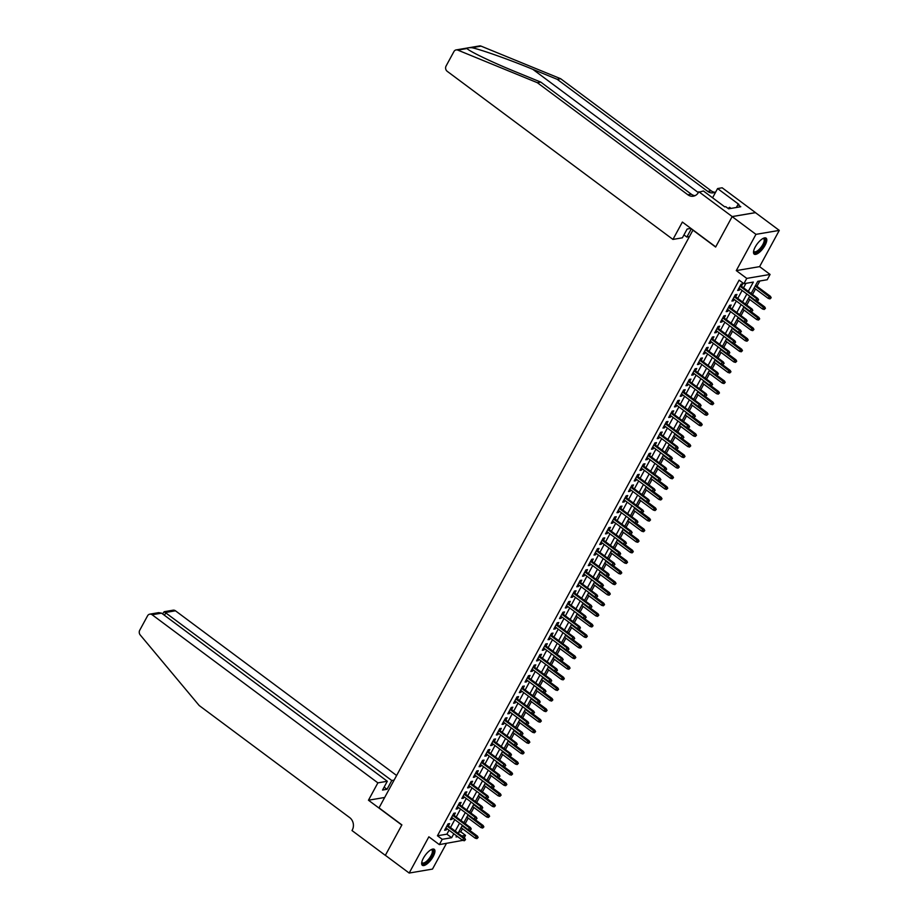 <?xml version="1.0" encoding="UTF-8"?>
<svg xmlns="http://www.w3.org/2000/svg" width="919" height="919" viewBox="0 0 919 919"><rect width="100%" height="100%" fill="white"/><g stroke="black" fill="none" stroke-linecap="round" stroke-linejoin="round"><path stroke-width="1.38" d="M433.217 856.474A9.971 3.699 126.7 0 0 434.262 849.317A9.971 3.699 126.7 0 0 423.395 858.151A9.971 3.699 126.7 0 0 422.349 865.307A9.971 3.699 126.7 0 0 433.217 856.474M765.067 245.293A9.971 3.699 126.7 0 0 766.101 238.136A9.971 3.699 126.7 0 0 755.234 246.97A9.971 3.699 126.7 0 0 754.189 254.126A9.971 3.699 126.7 0 0 765.067 245.293M458.684 832.154L460.764 831.81L465.531 835.348L464.198 837.795M462.808 840.368L439.339 844.607L442.211 839.311L451.666 837.703L453.802 833.763M693.018 229.98L379.03 807.87L401.89 824.894L385.36 855.313L409.173 873.05L432.493 869.087L446.45 843.401M692.765 230.026L715.625 247.05L732.144 216.62L755.464 212.657L779.278 230.393L755.958 234.356L736.28 270.6L746.756 278.4L770.076 274.436L767.204 279.732L757.75 281.34L751.145 293.494M736.28 270.6L759.599 266.636L779.278 230.393M759.599 266.636L770.076 274.436M460.764 831.81L462.464 828.674M465.186 823.665L468.208 818.094M470.93 813.074L473.951 807.514M476.674 802.494L479.707 796.934M482.429 791.914L485.45 786.342M488.173 781.322L491.194 775.762M493.917 770.742L496.938 765.182M499.66 760.162L502.682 754.591M505.416 749.582L508.437 744.011M511.159 738.991L514.181 733.431M516.903 728.411L519.924 722.851M522.647 717.831L525.668 712.259M528.391 707.239L531.412 701.679M534.146 696.659L537.167 691.099M539.89 686.079L542.911 680.508M545.633 675.499L548.654 669.928M551.377 664.908L554.398 659.348M557.121 654.328L560.153 648.768M562.876 643.748L565.897 638.177M568.62 633.168L571.641 627.597M574.364 622.577L577.385 617.017M580.107 611.997L583.128 606.437M585.862 601.417L588.884 595.845M591.606 590.825L594.627 585.265M597.35 580.245L600.371 574.685M603.094 569.665L606.115 564.094M608.837 559.085L611.859 553.514M614.593 548.494L617.614 542.934M620.336 537.914L623.358 532.354M626.08 527.334L629.101 521.762M631.824 516.742L634.845 511.182M637.568 506.162L640.6 500.602M643.323 495.582L646.344 490.011M649.067 485.002L652.088 479.431M654.81 474.411L657.832 468.851M660.554 463.831L663.575 458.271M666.309 453.251L669.331 447.679M672.053 442.659L675.074 437.099M677.797 432.079L680.818 426.519M683.541 421.499L686.562 415.928M689.284 410.919L692.306 405.348M695.04 400.328L698.061 394.768M700.783 389.748L703.805 384.188M706.527 379.168L709.548 373.596M712.271 368.588L715.292 363.016M718.015 357.996L721.047 352.436M723.77 347.416L726.791 341.857M729.514 336.836L732.535 331.265M735.257 326.245L738.279 320.685M741.001 315.665L744.022 310.105M746.756 305.085L749.778 299.514M752.5 294.505L755.521 288.934M756.957 286.291L759.841 280.984M732.144 216.62L755.958 234.356M448.334 825.974L449.621 823.608L448.047 823.884L444.601 830.225L446.174 829.96L446.91 828.616M454.089 815.394L455.376 813.028L453.791 813.292L450.344 819.645L451.918 819.38L452.653 818.036M459.833 804.814L461.12 802.448L459.546 802.712L456.088 809.065L457.673 808.789L458.397 807.456M465.577 794.223L466.863 791.856L465.29 792.132L461.843 798.473L463.417 798.209L464.141 796.876M471.321 783.643L472.607 781.276L471.033 781.541L467.587 787.893L469.161 787.629L469.885 786.285M477.076 773.063L478.351 770.696L476.777 770.961L473.331 777.313L474.905 777.049L475.64 775.705M482.82 762.483L484.106 760.116L482.521 760.381L479.075 766.733L480.648 766.457L481.384 765.125M488.563 751.891L489.85 749.525L488.276 749.801L484.83 756.142L486.404 755.877L487.127 754.533M494.307 741.311L495.594 738.945L494.02 739.209L490.574 745.562L492.147 745.298L492.871 743.953M500.051 730.731L501.337 728.365L499.764 728.629L496.317 734.982L497.891 734.706L498.615 733.373M505.806 720.14L507.081 717.773L505.507 718.049L502.061 724.402L503.635 724.126L504.37 722.793M511.55 709.56L512.836 707.193L511.263 707.458L507.805 713.81L509.39 713.546L510.114 712.202M517.294 698.98L518.58 696.613L517.006 696.878L513.56 703.23L515.134 702.966L515.858 701.622M523.037 688.4L524.324 686.034L522.75 686.298L519.304 692.65L520.878 692.375L521.601 691.042M528.781 677.808L530.068 675.442L528.494 675.718L525.048 682.059L526.621 681.795L527.357 680.451M534.536 667.228L535.823 664.862L534.238 665.126L530.791 671.479L532.365 671.215L533.1 669.871M540.28 656.648L541.567 654.282L539.993 654.546L536.535 660.899L538.12 660.635L538.844 659.291M546.024 646.057L547.31 643.691L545.737 643.966L542.29 650.319L543.864 650.043L544.588 648.711M551.768 635.477L553.054 633.111L551.48 633.375L548.034 639.727L549.608 639.463L550.332 638.119M557.523 624.897L558.798 622.531L557.224 622.795L553.778 629.147L555.352 628.883L556.087 627.539M563.267 614.317L564.553 611.951L562.968 612.215L559.522 618.567L561.095 618.292L561.831 616.959M569.01 603.726L570.297 601.359L568.723 601.635L565.277 607.976L566.851 607.712L567.574 606.368M574.754 593.146L576.041 590.779L574.467 591.043L571.021 597.396L572.594 597.132L573.318 595.788M580.498 582.566L581.784 580.199L580.211 580.463L576.764 586.816L578.338 586.552L579.062 585.208M586.253 571.974L587.528 569.619L585.954 569.883L582.508 576.236L584.082 575.96L584.817 574.628M591.997 561.394L593.283 559.028L591.71 559.303L588.252 565.644L589.837 565.38L590.561 564.036M597.741 550.814L599.027 548.448L597.453 548.712L594.007 555.065L595.581 554.8L596.305 553.456M603.484 540.234L604.771 537.868L603.197 538.132L599.751 544.485L601.325 544.209L602.048 542.876M609.228 529.643L610.515 527.276L608.941 527.552L605.495 533.893L607.068 533.629L607.804 532.296M614.983 519.063L616.27 516.696L614.685 516.96L611.238 523.313L612.812 523.049L613.547 521.705M620.727 508.483L622.014 506.116L620.44 506.38L616.982 512.733L618.567 512.469L619.291 511.125M626.471 497.903L627.757 495.536L626.184 495.8L622.737 502.153L624.311 501.877L625.035 500.545M632.215 487.311L633.501 484.945L631.927 485.221L628.481 491.562L630.055 491.297L630.779 489.953M637.97 476.731L639.245 474.365L637.671 474.629L634.225 480.982L635.799 480.717L636.534 479.373M643.714 466.151L645 463.785L643.415 464.049L639.969 470.402L641.542 470.126L642.278 468.793M649.457 455.56L650.744 453.193L649.17 453.469L645.724 459.81L647.298 459.546L648.021 458.213M655.201 444.98L656.488 442.613L654.914 442.878L651.468 449.23L653.041 448.966L653.765 447.622M660.945 434.4L662.231 432.033L660.658 432.298L657.211 438.65L658.785 438.386L659.509 437.042M666.7 423.82L667.975 421.453L666.401 421.718L662.955 428.07L664.529 427.794L665.264 426.462M672.444 413.228L673.73 410.862L672.157 411.138L668.699 417.479L670.284 417.215L671.008 415.87M678.188 402.648L679.474 400.282L677.9 400.546L674.454 406.899L676.028 406.635L676.752 405.29M683.931 392.068L685.218 389.702L683.644 389.966L680.198 396.319L681.772 396.055L682.495 394.711M689.675 381.477L690.962 379.11L689.388 379.386L685.942 385.739L687.515 385.463L688.251 384.131M695.43 370.897L696.717 368.53L695.132 368.795L691.685 375.147L693.259 374.883L693.994 373.539M701.174 360.317L702.461 357.951L700.887 358.215L697.429 364.567L699.014 364.303L699.738 362.959M706.918 349.737L708.204 347.371L706.631 347.635L703.184 353.987L704.758 353.712L705.482 352.379M712.662 339.145L713.948 336.779L712.374 337.055L708.928 343.396L710.502 343.132L711.226 341.788M718.417 328.565L719.692 326.199L718.118 326.463L714.672 332.816L716.246 332.552L716.981 331.208M724.161 317.985L725.447 315.619L723.862 315.883L720.416 322.236L721.989 321.972L722.725 320.628M729.904 307.394L731.191 305.039L729.617 305.303L726.171 311.656L727.745 311.38L728.468 310.048M735.648 296.814L736.935 294.448L735.361 294.723L731.915 301.064L733.488 300.8L734.212 299.456M748.296 291.369L753.339 282.087L743.885 283.695L739.117 280.146L437.444 835.762L446.898 834.165L449.046 830.213M450.482 827.571L454.79 819.633M456.226 816.991L460.534 809.042M461.97 806.4L466.278 798.462M467.714 795.82L472.033 787.882M473.469 785.24L477.777 777.302M479.213 774.648L483.52 766.71M484.956 764.068L489.264 756.13M490.7 753.488L495.008 745.55M496.444 742.908L500.763 734.959M502.199 732.317L506.507 724.379M507.943 721.737L512.251 713.799M513.687 711.157L517.994 703.219M519.43 700.565L523.738 692.627M525.174 689.985L529.493 682.047M530.929 679.405L535.237 671.467M536.673 668.825L540.981 660.887M542.417 658.234L546.725 650.296M548.161 647.654L552.48 639.716M553.916 637.074L558.224 629.136M559.66 626.494L563.967 618.544M565.403 615.902L569.711 607.964M571.147 605.322L575.455 597.384M576.891 594.742L581.21 586.804M582.646 584.151L586.954 576.213M588.39 573.571L592.698 565.633M594.134 562.991L598.441 555.053M599.877 552.411L604.185 544.462M605.621 541.819L609.94 533.882M611.376 531.239L615.684 523.302M617.12 520.659L621.428 512.722M622.864 510.068L627.172 502.13M628.607 499.488L632.927 491.55M634.363 488.908L638.671 480.97M640.106 478.328L644.414 470.379M645.85 467.737L650.158 459.799M651.594 457.157L655.902 449.219M657.338 446.577L661.657 438.639M663.093 435.985L667.401 428.047M668.837 425.405L673.145 417.467M674.58 414.825L678.888 406.887M680.324 404.245L684.632 396.307M686.068 393.654L690.387 385.716M691.823 383.074L696.131 375.136M697.567 372.494L701.875 364.556M703.311 361.914L707.619 353.964M709.054 351.322L713.374 343.384M714.81 340.742L719.117 332.804M720.553 330.162L724.861 322.224M726.297 319.571L730.605 311.633M732.041 308.991L736.349 301.053M737.785 298.411L742.104 290.473M743.54 287.831L745.975 283.339M741.392 286.234L742.678 283.868L741.105 284.132L737.658 290.484L739.232 290.22L739.956 288.876M439.339 844.607L428.863 836.807L409.173 873.05M437.444 835.762L442.211 839.311M743.885 283.695L746.756 278.4M456.663 835.888L456.077 836.956L457.719 836.681M461.786 835.991L465.531 835.348M749.709 296.136L745.401 304.074M743.965 306.728L739.657 314.666M738.221 317.308L733.913 325.246M732.477 327.888L728.17 335.826M726.734 338.468L722.414 346.417M720.978 349.059L716.671 356.997M715.235 359.639L710.927 367.577M709.491 370.219L705.183 378.157M703.747 380.811L699.428 388.748M698.003 391.391L693.684 399.328M692.248 401.971L687.94 409.908M686.504 412.551L682.197 420.5M680.761 423.142L676.453 431.08M675.017 433.722L670.698 441.66M669.262 444.302L664.954 452.24M663.518 454.894L659.21 462.831M657.774 465.473L653.466 473.411M652.03 476.053L647.723 483.991M646.287 486.633L641.967 494.571M640.532 497.225L636.224 505.163M634.788 507.805L630.48 515.743M629.044 518.385L624.736 526.323M623.3 528.965L618.981 536.914M617.557 539.556L613.237 547.494M611.801 550.136L607.493 558.074M606.058 560.716L601.75 568.654M600.314 571.308L596.006 579.246M594.57 581.888L590.251 589.826M588.815 592.468L584.507 600.406M583.071 603.048L578.763 610.997M577.327 613.639L573.019 621.577M571.584 624.219L567.276 632.157M565.84 634.799L561.52 642.737M560.085 645.391L555.777 653.329M554.341 655.971L550.033 663.909M548.597 666.551L544.289 674.489M542.853 677.131L538.534 685.08M537.11 687.722L532.79 695.66M531.354 698.302L527.047 706.24M525.611 708.882L521.303 716.82M519.867 719.474L515.559 727.411M514.123 730.054L509.804 737.991M508.368 740.634L504.06 748.571M502.624 751.214L498.316 759.151M496.88 761.805L492.573 769.743M491.137 772.385L486.829 780.323M485.393 782.965L481.074 790.903M479.638 793.545L475.33 801.494M473.894 804.136L469.586 812.074M468.15 814.716L463.842 822.654M462.406 825.296L458.087 833.234M455.238 831.121L459.546 823.171M460.982 820.529L465.301 812.591M466.737 809.949L471.045 802.011M472.481 799.369L476.789 791.431M478.225 788.778L482.532 780.84M483.968 778.198L488.288 770.26M489.724 767.618L494.031 759.68M495.467 757.038L499.775 749.088M501.211 746.446L505.519 738.508M506.955 735.866L511.263 727.928M512.699 725.286L517.018 717.348M518.454 714.706L522.762 706.757M524.198 704.115L528.505 696.177M529.941 693.535L534.249 685.597M535.685 682.955L539.993 675.017M541.429 672.363L545.748 664.426M547.184 661.783L551.492 653.846M552.928 651.203L557.236 643.266M558.672 640.623L562.979 632.674M564.415 630.032L568.735 622.094M570.171 619.452L574.478 611.514M575.914 608.872L580.222 600.934M581.658 598.28L585.966 590.343M587.402 587.701L591.71 579.763M593.146 577.121L597.465 569.183M598.901 566.541L603.209 558.591M604.645 555.949L608.952 548.011M610.388 545.369L614.696 537.431M616.132 534.789L620.44 526.851M621.876 524.198L626.195 516.26M627.631 513.618L631.939 505.68M633.375 503.038L637.683 495.1M639.119 492.458L643.426 484.508M644.862 481.866L649.182 473.928M650.618 471.286L654.925 463.348M656.361 460.706L660.669 452.768M662.105 450.115L666.413 442.177M667.849 439.535L672.157 431.597M673.593 428.955L677.912 421.017M679.348 418.375L683.656 410.437M685.092 407.783L689.399 399.845M690.835 397.203L695.143 389.265M696.579 386.623L700.887 378.685M702.323 376.043L706.642 368.094M708.078 365.452L712.386 357.514M713.822 354.872L718.13 346.934M719.566 344.292L723.873 336.354M725.309 333.7L729.629 325.763M731.064 323.12L735.372 315.183M736.808 312.54L741.116 304.603M742.552 301.96L746.86 294.011M446.898 834.165L451.666 837.703M738.21 289.462L739.232 290.22M732.466 300.042L733.488 300.8M726.722 310.622L727.745 311.38M720.978 321.213L721.989 321.972M715.235 331.793L716.246 332.552M709.479 342.373L710.502 343.132M703.736 352.953L704.758 353.712M697.992 363.545L699.014 364.303M692.248 374.125L693.259 374.883M686.504 384.705L687.515 385.463M680.749 395.285L681.772 396.055M675.005 405.876L676.028 406.635M669.262 416.456L670.284 417.215M663.518 427.036L664.529 427.794M657.763 437.628L658.785 438.386M652.019 448.208L653.041 448.966M646.275 458.788L647.298 459.546M640.532 469.368L641.542 470.126M634.788 479.959L635.799 480.717M629.033 490.539L630.055 491.297M623.289 501.119L624.311 501.877M617.545 511.711L618.567 512.469M611.801 522.291L612.812 523.049M606.058 532.871L607.068 533.629M600.302 543.451L601.325 544.209M594.559 554.042L595.581 554.8M588.815 564.622L589.837 565.38M583.071 575.202L584.082 575.96M577.316 585.794L578.338 586.552M571.572 596.374L572.594 597.132M565.828 606.954L566.851 607.712M560.085 617.534L561.095 618.292M554.341 628.125L555.352 628.883M548.586 638.705L549.608 639.463M542.842 649.285L543.864 650.043M537.098 659.865L538.12 660.635M531.354 670.456L532.365 671.215M525.611 681.036L526.621 681.795M519.855 691.616L520.878 692.375M514.112 702.208L515.134 702.966M508.368 712.788L509.39 713.546M502.624 723.368L503.635 724.126M496.869 733.948L497.891 734.706M491.125 744.539L492.147 745.298M485.381 755.119L486.404 755.877M479.638 765.699L480.648 766.457M473.894 776.291L474.905 777.049M468.139 786.871L469.161 787.629M462.395 797.451L463.417 798.209M456.651 808.031L457.673 808.789M450.907 818.622L451.918 819.38M445.164 829.202L446.174 829.96M757.957 299.962L757.382 301.018L758.589 299.858L756.693 298.664L755.659 300.57L738.945 288.118M739.979 286.211L756.693 298.664L757.83 298.468L740.381 285.476M758.589 299.858L757.83 298.468M755.659 300.57L757.382 301.018M769.984 298.882L771.19 297.722L769.984 298.882L768.261 298.422L769.295 296.515L770.432 296.332L755.602 285.292M770.559 297.825L755.2 286.027M768.261 298.422L754.166 287.934M770.432 296.332L771.19 297.722M763.011 238.469A8.627 3.194 -53.3 0 1 763.092 238.458A8.627 3.194 -53.3 0 1 765.01 241.364A8.627 3.194 -53.3 0 1 758.91 250.784A8.627 3.194 -53.3 0 1 753.637 251.151A8.627 3.194 -53.3 0 1 753.637 251.071M753.672 250.887A7.995 2.964 126.7 0 0 754.143 251.622A7.995 2.964 126.7 0 0 759.565 249.003A7.995 2.964 126.7 0 0 764.114 241.318A7.995 2.964 126.7 0 0 763.689 238.802A7.995 2.964 126.7 0 0 762.85 238.561M753.81 253.701A9.914 3.665 126.7 0 0 760.541 249.911A9.914 3.665 126.7 0 0 765.849 240.744A9.914 3.665 126.7 0 0 765.584 237.883M731.03 208.395L729.583 207.326L728.101 208.429M431.172 849.65A8.627 3.194 -53.3 0 1 431.252 849.638A8.627 3.194 -53.3 0 1 433.171 852.545A8.627 3.194 -53.3 0 1 427.071 861.953A8.627 3.194 -53.3 0 1 421.798 862.332A8.627 3.194 -53.3 0 1 421.787 862.252M421.832 862.068A7.995 2.964 126.7 0 0 422.292 862.803A7.995 2.964 126.7 0 0 427.726 860.184A7.995 2.964 126.7 0 0 432.275 852.499A7.995 2.964 126.7 0 0 431.838 849.983A7.995 2.964 126.7 0 0 431.011 849.742M421.97 864.871A9.914 3.665 126.7 0 0 428.702 861.092A9.914 3.665 126.7 0 0 433.998 851.924A9.914 3.665 126.7 0 0 433.734 849.064M695.04 195.667A8.949 7.754 -99.6 0 1 691.283 194.185L540.797 82.113L516.398 72.119C492.906 62.595 469.575 51.453 466.99 48.535L457.765 50.097A3.837 3.32 -99.6 0 0 456.134 49.913L479.454 45.95A3.837 3.32 80.4 0 1 481.085 46.134L560.659 78.735L557.213 79.321L532.813 69.327C509.654 59.746 480.878 49.534 471.872 47.708C468.242 47.627 466.611 47.903 466.99 48.535L467.76 49.155M690.881 228.394L687.148 229.038L682.38 237.814L672.949 239.422L447.208 71.314A3.837 3.32 -99.6 0 1 446.083 66.007L453.929 51.567A3.837 3.32 -99.6 0 1 456.134 49.913M540.797 82.113L537.339 82.699L687.837 194.771A8.949 7.754 -99.6 0 0 693.351 196.184A8.949 7.754 -99.6 0 0 698.52 192.324L703.414 190.968L724.746 206.855L725.757 206.683L728.606 208.808L740.771 206.741L737.923 204.615L738.922 204.443L717.59 188.556L722.162 187.786L755.498 212.611L732.179 216.562L715.717 246.889L682.38 222.065L672.949 239.422M560.659 78.735L711.157 190.807A8.949 7.754 -99.6 0 0 714.913 192.289M715.844 191.761A8.949 7.754 -99.6 0 1 713.224 192.806A8.949 7.754 -99.6 0 1 707.699 191.393L557.213 79.321M457.765 50.097L537.339 82.699M698.842 191.738L732.179 216.562M689.158 236.665L686.849 237.056L691.364 228.751M686.849 237.056L683.954 234.908M717.59 188.556L712.581 197.792M737.923 204.615L736.349 207.499M396.606 775.487L175.46 610.802L166.04 612.399L164.455 615.316M377.881 782.862L152.14 614.765A3.837 3.32 -99.6 0 0 147.568 615.81L139.722 630.25A3.837 3.32 -99.6 0 0 140.216 634.96L199.182 705.516L349.668 817.588A8.949 7.754 80.4 0 1 352.31 829.96L352 830.546L385.337 855.371L401.798 825.044L368.462 800.219L377.881 782.862L387.313 781.265L382.534 790.053L387.014 789.295L391.781 780.507L164.168 611.709L173.094 610.193A3.837 3.32 80.4 0 1 175.46 610.802M391.781 780.507L394.09 780.116M368.462 800.219L384.67 797.474M387.313 781.265L161.572 613.157L152.14 614.765M387.014 789.295L384.119 787.135M149.774 614.156L158.711 612.64L161.572 613.157M162.571 613.915L164.168 611.709M752.201 310.553L751.627 311.61L752.833 310.438L750.949 309.243L749.915 311.15L733.201 298.698M734.235 296.791L750.949 309.243L752.087 309.048L734.637 296.056M752.833 310.438L752.087 309.048M749.915 311.15L751.627 311.61M746.458 321.133L745.883 322.19L747.09 321.018L745.206 319.823L744.16 321.73L727.446 309.289M728.48 307.383L745.206 319.823L746.331 319.64L728.882 306.636M747.09 321.018L746.331 319.64M744.16 321.73L745.883 322.19M740.714 331.713L740.14 332.77L741.346 331.61L739.45 330.415L738.416 332.322L721.702 319.869M722.736 317.963L739.45 330.415L740.588 330.22L723.138 317.227M741.346 331.61L740.588 330.22M738.416 332.322L740.14 332.77M734.97 342.293L734.396 343.35L735.602 342.19L733.707 340.995L732.673 342.902L715.958 330.449M716.992 328.542L733.707 340.995L734.844 340.8L717.394 327.807M735.602 342.19L734.844 340.8M732.673 342.902L734.396 343.35M764.24 309.462L765.447 308.302L764.24 309.462L762.517 309.014L763.551 307.107L764.688 306.912L756.452 300.777M764.815 308.405L749.456 296.607M762.517 309.014L748.422 298.514M764.688 306.912L765.447 308.302M758.485 320.053L759.691 318.882L758.485 320.053L756.774 319.594L757.807 317.687L758.945 317.492L750.697 311.357M759.071 318.985L743.712 307.187M756.774 319.594L742.678 309.094M758.945 317.492L759.691 318.882M752.741 330.633L753.948 329.462L752.741 330.633L751.03 330.174L752.064 328.267L753.189 328.072L744.953 321.937M753.316 329.576L737.968 317.779M751.03 330.174L736.935 319.686M753.189 328.072L753.948 329.462M746.998 341.213L748.204 340.053L746.998 341.213L745.275 340.754L746.308 338.858L747.446 338.663L739.209 332.529M747.572 340.156L732.225 328.359M745.275 340.754L731.191 330.266M747.446 338.663L748.204 340.053M729.226 352.885L728.652 353.941L729.847 352.77L727.963 351.575L726.929 353.482L710.215 341.029M711.249 339.134L727.963 351.575L729.1 351.38L711.651 338.387M729.847 352.77L729.1 351.38M726.929 353.482L728.652 353.941M741.254 351.793L742.46 350.633L741.254 351.793L739.531 351.345L740.565 349.438L741.702 349.243L733.465 343.109M741.828 350.736L726.469 338.939M739.531 351.345L725.436 340.846M741.702 349.243L742.46 350.633M723.471 363.464L722.897 364.521L724.103 363.361L722.219 362.166L721.185 364.062L704.459 351.621M705.505 349.714L722.219 362.166L723.345 361.971L705.895 348.979M724.103 363.361L723.345 361.971M721.185 364.062L722.897 364.521M735.51 362.385L736.716 361.213L735.51 362.385L733.787 361.925L734.821 360.018L735.958 359.823L727.71 353.689M736.085 361.328L720.726 349.53M733.787 361.925L719.692 351.426M735.958 359.823L736.716 361.213M717.728 374.044L717.153 375.101L718.359 373.941L716.464 372.746L715.43 374.653L698.716 362.201M699.75 360.294L716.464 372.746L717.601 372.551L700.152 359.559M718.359 373.941L717.601 372.551M715.43 374.653L717.153 375.101M729.755 372.965L730.961 371.793L729.755 372.965L728.043 372.505L729.077 370.598L730.203 370.414L721.966 364.28M730.329 371.908L714.982 360.11M728.043 372.505L713.948 362.017M730.203 370.414L730.961 371.793M711.984 384.624L711.409 385.693L712.616 384.521L710.72 383.326L709.686 385.233L692.972 372.781M694.006 370.874L710.72 383.326L711.857 383.131L694.408 370.139M712.616 384.521L711.857 383.131M709.686 385.233L711.409 385.693M724.011 383.545L725.217 382.384L724.011 383.545L722.288 383.097L723.322 381.19L724.459 380.994L716.223 374.86M724.586 382.488L709.238 370.69M722.288 383.097L708.204 372.597M724.459 380.994L725.217 382.384M706.24 395.216L705.666 396.273L706.872 395.101L704.976 393.906L703.943 395.813L687.228 383.372M688.262 381.465L704.976 393.906L706.114 393.723L688.664 380.719M706.872 395.101L706.114 393.723M703.943 395.813L705.666 396.273M718.267 394.125L719.474 392.964L718.267 394.125L716.544 393.677L717.578 391.77L718.715 391.574L710.479 385.44M718.842 393.068L703.494 381.27M716.544 393.677L702.461 383.177M718.715 391.574L719.474 392.964M700.496 405.796L699.922 406.853L701.117 405.693L699.233 404.498L698.199 406.393L681.484 393.952M682.518 392.045L699.233 404.498L700.37 404.303L682.92 391.31M701.117 405.693L700.37 404.303M698.199 406.393L699.922 406.853M712.524 404.716L713.73 403.544L712.524 404.716L710.801 404.257L711.834 402.35L712.972 402.154L704.735 396.02M713.098 403.659L697.739 391.862M710.801 404.257L696.705 393.769M712.972 402.154L713.73 403.544M694.741 416.376L694.167 417.433L695.373 416.273L693.489 415.078L692.455 416.985L675.729 404.532M676.763 402.625L693.489 415.078L694.615 414.883L677.165 401.89M695.373 416.273L694.615 414.883M692.455 416.985L694.167 417.433M706.78 415.296L707.975 414.136L706.78 415.296L705.057 414.837L706.091 412.941L707.228 412.746L698.98 406.612M707.354 414.239L691.996 402.442M705.057 414.837L690.962 404.349M707.228 412.746L707.975 414.136M688.997 426.967L688.423 428.024L689.629 426.853L687.734 425.658L686.7 427.565L669.985 415.112M671.019 413.217L687.734 425.658L688.871 425.463L671.421 412.47M689.629 426.853L688.871 425.463M686.7 427.565L688.423 428.024M701.025 425.876L702.231 424.716L701.025 425.876L699.313 425.428L700.347 423.521L701.473 423.326L693.236 417.192M701.599 424.819L686.252 413.022M699.313 425.428L685.218 414.928M701.473 423.326L702.231 424.716M683.254 437.547L682.679 438.604L683.885 437.444L681.99 436.238L680.956 438.145L664.242 425.704M665.276 423.797L681.99 436.238L683.127 436.054L665.678 423.062M683.885 437.444L683.127 436.054M680.956 438.145L682.679 438.604M695.281 436.468L696.487 435.296L695.281 436.468L693.558 436.008L694.592 434.101L695.729 433.906L687.492 427.772M695.855 435.399L680.508 423.613M693.558 436.008L679.474 425.508M695.729 433.906L696.487 435.296M677.51 448.127L676.935 449.184L678.142 448.024L676.246 446.829L675.212 448.736L658.498 436.284M659.532 434.377L676.246 446.829L677.383 446.634L659.934 433.642M678.142 448.024L677.383 446.634M675.212 448.736L676.935 449.184M689.537 447.048L690.743 445.876L689.537 447.048L687.814 446.588L688.848 444.681L689.985 444.497L681.749 438.352M690.112 445.991L674.753 434.193M687.814 446.588L673.719 436.1M689.985 444.497L690.743 445.876M671.755 458.707L671.18 459.776L672.386 458.604L670.502 457.409L669.469 459.316L652.754 446.864M653.788 444.957L670.502 457.409L671.64 457.214L654.19 444.222M672.386 458.604L671.64 457.214M669.469 459.316L671.18 459.776M683.793 457.628L685 456.467L683.793 457.628L682.07 457.168L683.104 455.273L684.241 455.077L676.005 448.943M684.368 456.571L669.009 444.773M682.07 457.168L667.975 446.68M684.241 455.077L685 456.467M666.011 469.299L665.436 470.356L666.643 469.184L664.759 467.989L663.713 469.896L646.999 457.455M648.033 455.548L664.759 467.989L665.884 467.805L648.435 454.802M666.643 469.184L665.884 467.805M663.713 469.896L665.436 470.356M678.038 468.208L679.244 467.047L678.038 468.208L676.327 467.76L677.36 465.853L678.498 465.657L670.25 459.523M678.624 467.151L663.265 455.353M676.327 467.76L662.231 457.26M678.498 465.657L679.244 467.047M660.267 479.879L659.693 480.936L660.899 479.775L659.003 478.581L657.97 480.476L641.255 468.035M642.289 466.128L659.003 478.581L660.141 478.385L642.691 465.393M660.899 479.775L660.141 478.385M657.97 480.476L659.693 480.936M672.294 478.799L673.501 477.627L672.294 478.799L670.583 478.339L671.617 476.433L672.742 476.237L664.506 470.103M672.869 477.742L657.522 465.944M670.583 478.339L656.488 467.84M672.742 476.237L673.501 477.627M654.523 490.459L653.949 491.516L655.155 490.355L653.26 489.161L652.226 491.068L635.511 478.615M636.545 476.708L653.26 489.161L654.397 488.965L636.947 475.973M655.155 490.355L654.397 488.965M652.226 491.068L653.949 491.516M666.551 489.379L667.757 488.219L666.551 489.379L664.828 488.919L665.861 487.013L666.999 486.829L658.762 480.694M667.125 488.322L651.778 476.524M664.828 488.919L650.744 478.431M666.999 486.829L667.757 488.219M648.78 501.05L648.205 502.107L649.4 500.935L647.516 499.741L646.482 501.648L629.768 489.195M630.802 487.3L647.516 499.741L648.653 499.545L631.204 486.553M649.4 500.935L648.653 499.545M646.482 501.648L648.205 502.107M660.807 499.959L662.013 498.799L660.807 499.959L659.084 499.511L660.118 497.604L661.255 497.409L653.018 491.274M661.381 498.902L646.023 487.104M659.084 499.511L644.989 489.011M661.255 497.409L662.013 498.799M643.024 511.63L642.45 512.687L643.656 511.527L641.772 510.321L640.738 512.228L624.012 499.787M625.058 497.88L641.772 510.321L642.898 510.137L625.448 497.145M643.656 511.527L642.898 510.137M640.738 512.228L642.45 512.687M655.063 510.55L656.269 509.379L655.063 510.55L653.34 510.091L654.374 508.184L655.511 507.989L647.263 501.854M655.638 509.482L640.279 497.684M653.34 510.091L639.245 499.591M655.511 507.989L656.269 509.379M637.281 522.21L636.706 523.267L637.912 522.107L636.017 520.912L634.983 522.819L618.269 510.367M619.303 508.46L636.017 520.912L637.154 520.717L619.705 507.725M637.912 522.107L637.154 520.717M634.983 522.819L636.706 523.267M649.308 521.13L650.514 519.959L649.308 521.13L647.596 520.671L648.63 518.764L649.756 518.58L641.519 512.434M649.882 520.074L634.535 508.276M647.596 520.671L633.501 510.183M649.756 518.58L650.514 519.959M631.537 532.79L630.962 533.859L632.169 532.687L630.273 531.492L629.239 533.399L612.525 520.947M613.559 519.04L630.273 531.492L631.41 531.297L613.961 518.305M632.169 532.687L631.41 531.297M629.239 533.399L630.962 533.859M643.564 531.71L644.77 530.55L643.564 531.71L641.841 531.251L642.875 529.355L644.012 529.16L635.776 523.026M644.139 530.654L628.791 518.856M641.841 531.251L627.757 520.763M644.012 529.16L644.77 530.55M625.793 543.382L625.219 544.439L626.425 543.267L624.529 542.072L623.496 543.979L606.781 531.527M607.815 529.631L624.529 542.072L625.667 541.888L608.217 528.884M626.425 543.267L625.667 541.888M623.496 543.979L625.219 544.439M637.82 542.29L639.027 541.13L637.82 542.29L636.097 541.842L637.131 539.935L638.268 539.74L630.032 533.606M638.395 541.234L623.048 529.436M636.097 541.842L622.002 531.343M638.268 539.74L639.027 541.13M620.049 553.962L619.475 555.019L620.67 553.858L618.786 552.664L617.752 554.559L601.037 542.118M602.071 540.211L618.786 552.664L619.923 552.468L602.473 539.476M620.67 553.858L619.923 552.468M617.752 554.559L619.475 555.019M632.077 552.882L633.283 551.71L632.077 552.882L630.354 552.422L631.387 550.515L632.525 550.32L624.288 544.186M632.651 551.825L617.292 540.027M630.354 552.422L616.258 541.923M632.525 550.32L633.283 551.71M614.294 564.542L613.72 565.599L614.926 564.438L613.042 563.244L612.008 565.151L595.282 552.698M596.316 550.791L613.042 563.244L614.168 563.048L596.718 550.056M614.926 564.438L614.168 563.048M612.008 565.151L613.72 565.599M608.55 575.133L607.976 576.19L609.182 575.018L607.287 573.824L606.253 575.731L589.538 563.278M590.572 561.371L607.287 573.824L608.424 573.628L590.974 560.636M609.182 575.018L608.424 573.628M606.253 575.731L607.976 576.19M602.807 585.713L602.232 586.77L603.438 585.598L601.543 584.404L600.509 586.311L583.795 573.87M584.829 571.963L601.543 584.404L602.68 584.22L585.231 571.216M603.438 585.598L602.68 584.22M600.509 586.311L602.232 586.77M626.333 563.462L627.528 562.302L626.333 563.462L624.61 563.002L625.644 561.095L626.781 560.912L618.533 554.777M626.907 562.405L611.549 550.607M624.61 563.002L610.515 552.514M626.781 560.912L627.528 562.302M620.578 574.042L621.784 572.882L620.578 574.042L618.866 573.594L619.9 571.687L621.026 571.492L612.789 565.357M621.152 572.985L605.805 561.187M618.866 573.594L604.771 563.094M621.026 571.492L621.784 572.882M614.834 584.633L616.04 583.462L614.834 584.633L613.111 584.174L614.145 582.267L615.282 582.072L607.045 575.937M615.408 583.565L600.061 571.767M613.111 584.174L599.027 573.674M615.282 582.072L616.04 583.462M597.063 596.293L596.488 597.35L597.695 596.19L595.799 594.995L594.765 596.902L578.051 584.45M579.085 582.543L595.799 594.995L596.936 594.8L579.487 581.807M597.695 596.19L596.936 594.8M594.765 596.902L596.488 597.35M609.09 595.213L610.296 594.042L609.09 595.213L607.367 594.754L608.401 592.847L609.538 592.663L601.302 586.517M609.665 594.156L594.306 582.359M607.367 594.754L593.272 584.266M609.538 592.663L610.296 594.042M591.308 606.873L590.733 607.93L591.939 606.77L590.055 605.575L589.022 607.482L572.307 595.03M573.341 593.123L590.055 605.575L591.193 605.38L573.743 592.387M591.939 606.77L591.193 605.38M589.022 607.482L590.733 607.93M603.346 605.793L604.553 604.633L603.346 605.793L601.623 605.334L602.657 603.438L603.794 603.243L595.558 597.109M603.921 604.736L588.562 592.939M601.623 605.334L587.528 594.846M603.794 603.243L604.553 604.633M585.564 617.465L584.989 618.521L586.196 617.35L584.312 616.155L583.266 618.062L566.552 605.61M567.586 603.714L584.312 616.155L585.437 615.96L567.988 602.967M586.196 617.35L585.437 615.96M583.266 618.062L584.989 618.521M597.591 616.373L598.797 615.213L597.591 616.373L595.88 615.925L596.913 614.018L598.051 613.823L589.803 607.689M598.177 615.316L582.818 603.519M595.88 615.925L581.784 605.426M598.051 613.823L598.797 615.213M579.82 628.045L579.246 629.101L580.452 627.941L578.556 626.747L577.523 628.642L560.808 616.201M561.842 614.294L578.556 626.747L579.694 626.551L562.244 613.559M580.452 627.941L579.694 626.551M577.523 628.642L579.246 629.101M591.847 626.965L593.054 625.793L591.847 626.965L590.136 626.505L591.17 624.598L592.295 624.403L584.059 618.269M592.422 625.908L577.075 614.11M590.136 626.505L576.041 616.006M592.295 624.403L593.054 625.793M574.076 638.625L573.502 639.681L574.708 638.521L572.813 637.326L571.779 639.233L555.065 626.781M556.098 624.874L572.813 637.326L573.95 637.131L556.5 624.139M574.708 638.521L573.95 637.131M571.779 639.233L573.502 639.681M586.104 637.545L587.31 636.373L586.104 637.545L584.381 637.085L585.414 635.178L586.552 634.995L578.315 628.86M586.678 636.488L571.331 624.69M584.381 637.085L570.297 626.597M586.552 634.995L587.31 636.373M568.333 649.205L567.758 650.273L568.953 649.101L567.069 647.906L566.035 649.813L549.321 637.361M550.355 635.454L567.069 647.906L568.206 647.711L550.757 634.719M568.953 649.101L568.206 647.711M566.035 649.813L567.758 650.273M580.36 648.125L581.566 646.965L580.36 648.125L578.637 647.677L579.671 645.77L580.808 645.575L572.571 639.44M580.934 647.068L565.576 635.27M578.637 647.677L564.542 637.177M580.808 645.575L581.566 646.965M562.577 659.796L562.003 660.853L563.209 659.681L561.325 658.486L560.291 660.393L543.566 647.952M544.611 646.046L561.325 658.486L562.451 658.303L545.001 645.299M563.209 659.681L562.451 658.303M560.291 660.393L562.003 660.853M574.616 658.705L575.822 657.544L574.616 658.705L572.893 658.257L573.927 656.35L575.064 656.155L566.816 650.02M575.191 657.648L559.832 645.85M572.893 658.257L558.798 647.757M575.064 656.155L575.822 657.544M556.834 670.376L556.259 671.433L557.465 670.273L555.57 669.078L554.536 670.973L537.822 658.532M538.856 656.625L555.57 669.078L556.707 668.883L539.258 655.89M557.465 670.273L556.707 668.883M554.536 670.973L556.259 671.433M568.861 669.296L570.067 668.124L568.861 669.296L567.149 668.837L568.183 666.93L569.309 666.734L561.072 660.6M569.435 668.239L554.088 656.442M567.149 668.837L553.054 658.349M569.309 666.734L570.067 668.124M551.09 680.956L550.515 682.013L551.722 680.853L549.826 679.658L548.792 681.565L532.078 669.112M533.112 667.205L549.826 679.658L550.963 679.463L533.514 666.47M551.722 680.853L550.963 679.463M548.792 681.565L550.515 682.013M563.117 679.876L564.323 678.716L563.117 679.876L561.394 679.417L562.428 677.521L563.565 677.326L555.329 671.192M563.692 678.819L548.344 667.022M561.394 679.417L547.31 668.929M563.565 677.326L564.323 678.716M545.346 691.548L544.772 692.604L545.978 691.433L544.082 690.238L543.049 692.145L526.334 679.692M527.368 677.797L544.082 690.238L545.22 690.043L527.77 677.05M545.978 691.433L545.22 690.043M543.049 692.145L544.772 692.604M557.373 690.456L558.58 689.296L557.373 690.456L555.65 690.008L556.684 688.101L557.822 687.906L549.585 681.772M557.948 689.399L542.601 677.602M555.65 690.008L541.555 679.509M557.822 687.906L558.58 689.296M539.602 702.127L539.028 703.184L540.223 702.024L538.339 700.818L537.305 702.725L520.591 690.284M521.624 688.377L538.339 700.818L539.476 700.634L522.026 687.642M540.223 702.024L539.476 700.634M537.305 702.725L539.028 703.184M551.63 701.048L552.836 699.876L551.63 701.048L549.907 700.588L550.941 698.681L552.078 698.486L543.841 692.352M552.204 699.979L536.845 688.193M549.907 700.588L535.811 690.089M552.078 698.486L552.836 699.876M533.847 712.707L533.273 713.764L534.479 712.604L532.595 711.409L531.561 713.316L514.835 700.864M515.869 698.957L532.595 711.409L533.721 711.214L516.271 698.222M534.479 712.604L533.721 711.214M531.561 713.316L533.273 713.764M545.886 711.628L547.081 710.456L545.886 711.628L544.163 711.168L545.197 709.261L546.334 709.077L538.086 702.943M546.46 710.571L531.102 698.773M544.163 711.168L530.068 700.68M546.334 709.077L547.081 710.456M528.103 723.287L527.529 724.356L528.735 723.184L526.84 721.989L525.806 723.896L509.092 711.444M510.125 709.537L526.84 721.989L527.977 721.794L510.527 708.802M528.735 723.184L527.977 721.794M525.806 723.896L527.529 724.356M540.131 722.208L541.337 721.047L540.131 722.208L538.419 721.748L539.453 719.853L540.579 719.657L532.342 713.523M540.705 721.151L525.358 709.353M538.419 721.748L524.324 711.26M540.579 719.657L541.337 721.047M522.36 733.879L521.785 734.936L522.991 733.764L521.096 732.569L520.062 734.476L503.348 722.035M504.382 720.128L521.096 732.569L522.233 732.386L504.784 719.382M522.991 733.764L522.233 732.386M520.062 734.476L521.785 734.936M534.387 732.788L535.593 731.627L534.387 732.788L532.664 732.34L533.698 730.433L534.835 730.237L526.598 724.103M534.961 731.731L519.614 719.933M532.664 732.34L518.58 721.84M534.835 730.237L535.593 731.627M516.616 744.459L516.041 745.516L517.248 744.356L515.352 743.161L514.318 745.056L497.604 732.615M498.638 730.708L515.352 743.161L516.489 742.966L499.04 729.973M517.248 744.356L516.489 742.966M514.318 745.056L516.041 745.516M528.643 743.379L529.849 742.207L528.643 743.379L526.92 742.92L527.954 741.013L529.091 740.817L520.855 734.683M529.218 742.322L513.859 730.525M526.92 742.92L512.825 732.42M529.091 740.817L529.849 742.207M510.861 755.039L510.286 756.096L511.492 754.936L509.608 753.741L508.575 755.648L491.86 743.195M492.894 741.288L509.608 753.741L510.734 753.546L493.296 740.553M511.492 754.936L510.734 753.546M508.575 755.648L510.286 756.096M522.9 753.959L524.106 752.799L522.9 753.959L521.176 753.5L522.21 751.593L523.348 751.409L515.111 745.275M523.474 752.902L508.115 741.105M521.176 753.5L507.081 743.011M523.348 751.409L524.106 752.799M505.117 765.63L504.542 766.687L505.749 765.516L503.865 764.321L502.819 766.228L486.105 753.775M487.139 751.88L503.865 764.321L504.99 764.126L487.541 751.133M505.749 765.516L504.99 764.126M502.819 766.228L504.542 766.687M517.144 764.539L518.35 763.379L517.144 764.539L515.433 764.091L516.467 762.184L517.604 761.989L509.356 755.855M517.73 763.482L502.371 751.685M515.433 764.091L501.337 753.591M517.604 761.989L518.35 763.379M499.373 776.21L498.799 777.267L500.005 776.107L498.109 774.901L497.076 776.808L480.361 764.367M481.395 762.46L498.109 774.901L499.247 774.717L481.797 761.725M500.005 776.107L499.247 774.717M497.076 776.808L498.799 777.267M511.401 775.131L512.607 773.959L511.401 775.131L509.689 774.671L510.723 772.764L511.849 772.569L503.612 766.435M511.975 774.062L496.628 762.276M509.689 774.671L495.594 764.171M511.849 772.569L512.607 773.959M493.629 786.79L493.055 787.847L494.261 786.687L492.366 785.492L491.332 787.399L474.618 774.947M475.651 773.04L492.366 785.492L493.503 785.297L476.053 772.305M494.261 786.687L493.503 785.297M491.332 787.399L493.055 787.847M505.657 785.711L506.863 784.539L505.657 785.711L503.934 785.251L504.968 783.344L506.105 783.16L497.868 777.014M506.231 784.654L490.884 772.856M503.934 785.251L489.85 774.763M506.105 783.16L506.863 784.539M487.886 797.37L487.311 798.439L488.506 797.267L486.622 796.072L485.588 797.979L468.874 785.527M469.908 783.62L486.622 796.072L487.759 795.877L470.31 782.885M488.506 797.267L487.759 795.877M485.588 797.979L487.311 798.439M499.913 796.291L501.119 795.13L499.913 796.291L498.19 795.831L499.224 793.936L500.361 793.74L492.124 787.606M500.487 795.234L485.129 783.436M498.19 795.831L484.095 785.343M500.361 793.74L501.119 795.13M482.13 807.962L481.556 809.019L482.762 807.847L480.878 806.652L479.844 808.559L463.119 796.107M464.164 794.211L480.878 806.652L482.004 806.468L464.554 793.465M482.762 807.847L482.004 806.468M479.844 808.559L481.556 809.019M494.169 806.871L495.375 805.71L494.169 806.871L492.446 806.422L493.48 804.516L494.617 804.32L486.369 798.186M494.744 805.814L479.385 794.016M492.446 806.422L478.351 795.923M494.617 804.32L495.375 805.71M476.387 818.542L475.812 819.599L477.018 818.438L475.123 817.244L474.089 819.139L457.375 806.698M458.409 804.791L475.123 817.244L476.26 817.048L458.811 804.056M477.018 818.438L476.26 817.048M474.089 819.139L475.812 819.599M488.414 817.462L489.62 816.29L488.414 817.462L486.702 817.002L487.736 815.096L488.862 814.9L480.626 808.766M488.988 816.405L473.641 804.607M486.702 817.002L472.607 806.503M488.862 814.9L489.62 816.29M470.643 829.122L470.068 830.179L471.275 829.018L469.379 827.824L468.345 829.731L451.631 817.278M452.665 815.371L469.379 827.824L470.517 827.628L453.067 814.636M471.275 829.018L470.517 827.628M468.345 829.731L470.068 830.179M482.67 828.042L483.876 826.882L482.67 828.042L480.947 827.582L481.981 825.676L483.118 825.492L474.882 819.357M483.245 826.985L467.897 815.187M480.947 827.582L466.863 817.094M483.118 825.492L483.876 826.882M464.899 839.713L464.325 840.77L465.531 839.598L463.635 838.404L462.602 840.311L445.887 827.858M446.921 825.963L463.635 838.404L464.773 838.208L447.323 825.216M465.531 839.598L464.773 838.208M462.602 840.311L464.325 840.77M476.927 838.622L478.133 837.462L476.927 838.622L475.203 838.174L476.237 836.267L477.375 836.072L469.138 829.937M477.501 837.565L462.154 825.767M475.203 838.174L461.108 827.674M477.375 836.072L478.133 837.462M532.813 69.327L698.36 192.611M691.283 194.185L687.837 194.771M707.699 191.393L711.157 190.807M481.085 46.134L471.872 47.708"/></g></svg>
